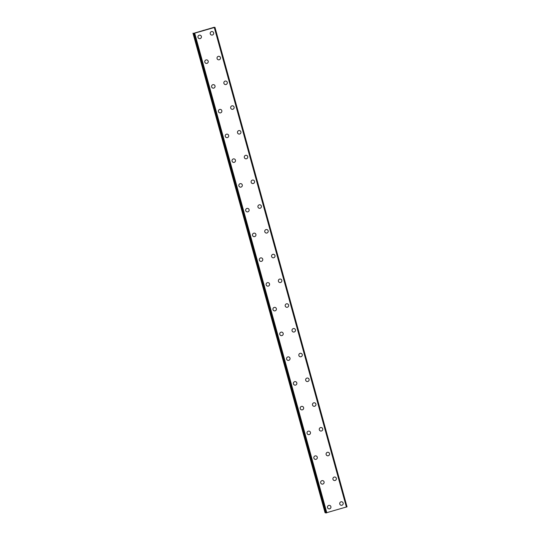 <?xml version="1.0" encoding="UTF-8"?>
<svg xmlns="http://www.w3.org/2000/svg" width="540" height="540" viewBox="0 0 540 540"><rect width="100%" height="100%" fill="white"/><g stroke="black" fill="none" stroke-linecap="round" stroke-linejoin="round"><path stroke-width="0.81" d="M329.825 505.454A1.775 1.748 -69.4 0 1 330.379 508.417A1.775 1.748 -69.4 0 1 327.517 507.614A1.775 1.748 -69.4 0 1 329.825 505.454A1.775 1.748 -69.4 0 1 330.379 508.417A1.775 1.748 -69.4 0 1 328.577 508.781M323.008 480.708A1.775 1.748 -69.4 0 1 323.561 483.665A1.775 1.748 -69.4 0 1 320.699 482.861A1.775 1.748 -69.4 0 1 323.015 480.708A1.775 1.748 -69.4 0 1 323.561 483.665A1.775 1.748 -69.4 0 1 321.759 484.029M316.197 455.963A1.775 1.748 -69.4 0 1 316.744 458.919A1.775 1.748 -69.4 0 1 313.882 458.116A1.775 1.748 -69.4 0 1 316.197 455.963A1.775 1.748 -69.4 0 1 316.744 458.919A1.775 1.748 -69.4 0 1 314.942 459.284M309.38 431.21A1.775 1.748 -69.4 0 1 309.926 434.167A1.775 1.748 -69.4 0 1 307.064 433.364A1.775 1.748 -69.4 0 1 309.38 431.21A1.775 1.748 -69.4 0 1 309.926 434.174A1.775 1.748 -69.4 0 1 308.124 434.531M302.562 406.465A1.775 1.748 -69.4 0 1 303.109 409.421A1.775 1.748 -69.4 0 1 300.247 408.618A1.775 1.748 -69.4 0 1 302.562 406.465A1.775 1.748 -69.4 0 1 303.115 409.421A1.775 1.748 -69.4 0 1 301.307 409.786M295.745 381.713A1.775 1.748 -69.4 0 1 296.298 384.676A1.775 1.748 -69.4 0 1 293.436 383.873A1.775 1.748 -69.4 0 1 295.745 381.713A1.775 1.748 -69.4 0 1 296.298 384.676A1.775 1.748 -69.4 0 1 294.496 385.04M288.927 356.967A1.775 1.748 -69.4 0 1 289.481 359.924A1.775 1.748 -69.4 0 1 286.619 359.12A1.775 1.748 -69.4 0 1 288.927 356.967A1.775 1.748 -69.4 0 1 289.481 359.924A1.775 1.748 -69.4 0 1 287.678 360.288M282.11 332.222A1.775 1.748 -69.4 0 1 282.663 335.178A1.775 1.748 -69.4 0 1 279.801 334.375A1.775 1.748 -69.4 0 1 282.11 332.222A1.775 1.748 -69.4 0 1 282.663 335.178A1.775 1.748 -69.4 0 1 280.861 335.543M275.292 307.469A1.775 1.748 -69.4 0 1 275.846 310.426A1.775 1.748 -69.4 0 1 272.984 309.623A1.775 1.748 -69.4 0 1 275.292 307.469A1.775 1.748 -69.4 0 1 275.846 310.426A1.775 1.748 -69.4 0 1 274.043 310.79M268.475 282.724A1.775 1.748 -69.4 0 1 269.028 285.68A1.775 1.748 -69.4 0 1 266.166 284.877A1.775 1.748 -69.4 0 1 268.475 282.724A1.775 1.748 -69.4 0 1 269.028 285.68A1.775 1.748 -69.4 0 1 267.226 286.045M261.657 257.972A1.775 1.748 -69.4 0 1 262.211 260.935A1.775 1.748 -69.4 0 1 259.349 260.132A1.775 1.748 -69.4 0 1 261.657 257.972A1.775 1.748 -69.4 0 1 262.211 260.935A1.775 1.748 -69.4 0 1 260.408 261.299M254.846 233.226A1.775 1.748 -69.4 0 1 255.393 236.183A1.775 1.748 -69.4 0 1 252.531 235.379A1.775 1.748 -69.4 0 1 254.846 233.226A1.775 1.748 -69.4 0 1 255.393 236.183A1.775 1.748 -69.4 0 1 253.591 236.547M248.029 208.481A1.775 1.748 -69.4 0 1 248.576 211.437A1.775 1.748 -69.4 0 1 245.714 210.634A1.775 1.748 -69.4 0 1 248.029 208.481A1.775 1.748 -69.4 0 1 248.576 211.437A1.775 1.748 -69.4 0 1 246.773 211.802M241.211 183.728A1.775 1.748 -69.4 0 1 241.758 186.685A1.775 1.748 -69.4 0 1 238.896 185.882A1.775 1.748 -69.4 0 1 241.211 183.728A1.775 1.748 -69.4 0 1 241.758 186.685A1.775 1.748 -69.4 0 1 239.956 187.049M234.394 158.983A1.775 1.748 -69.4 0 1 234.941 161.939A1.775 1.748 -69.4 0 1 232.079 161.136A1.775 1.748 -69.4 0 1 234.394 158.983A1.775 1.748 -69.4 0 1 234.947 161.939A1.775 1.748 -69.4 0 1 233.138 162.304M227.576 134.231A1.775 1.748 -69.4 0 1 228.13 137.194A1.775 1.748 -69.4 0 1 225.268 136.384A1.775 1.748 -69.4 0 1 227.576 134.231A1.775 1.748 -69.4 0 1 228.13 137.194A1.775 1.748 -69.4 0 1 226.328 137.558M220.759 109.485A1.775 1.748 -69.4 0 1 221.312 112.442A1.775 1.748 -69.4 0 1 218.45 111.638A1.775 1.748 -69.4 0 1 220.759 109.485A1.775 1.748 -69.4 0 1 221.312 112.442A1.775 1.748 -69.4 0 1 219.51 112.806M213.941 84.733A1.775 1.748 -69.4 0 1 214.495 87.696A1.775 1.748 -69.4 0 1 211.633 86.893A1.775 1.748 -69.4 0 1 213.941 84.74A1.775 1.748 -69.4 0 1 214.495 87.696A1.775 1.748 -69.4 0 1 212.693 88.061M207.124 59.987A1.775 1.748 -69.4 0 1 207.677 62.944A1.775 1.748 -69.4 0 1 204.815 62.141A1.775 1.748 -69.4 0 1 207.124 59.987A1.775 1.748 -69.4 0 1 207.677 62.944A1.775 1.748 -69.4 0 1 205.875 63.308M200.306 35.242A1.775 1.748 -69.4 0 1 200.86 38.198A1.775 1.748 -69.4 0 1 197.998 37.395A1.775 1.748 -69.4 0 1 200.306 35.242A1.775 1.748 -69.4 0 1 200.86 38.198A1.775 1.748 -69.4 0 1 199.058 38.563M342.09 501.869A1.775 1.748 -69.4 0 1 342.637 504.826A1.775 1.748 -69.4 0 1 339.775 504.023A1.775 1.748 -69.4 0 1 342.09 501.869A1.775 1.748 -69.4 0 1 342.637 504.826A1.775 1.748 -69.4 0 1 340.835 505.19M335.273 477.124A1.775 1.748 -69.4 0 1 335.819 480.08A1.775 1.748 -69.4 0 1 332.957 479.277A1.775 1.748 -69.4 0 1 335.273 477.124A1.775 1.748 -69.4 0 1 335.819 480.08A1.775 1.748 -69.4 0 1 334.017 480.445M328.455 452.371A1.775 1.748 -69.4 0 1 329.002 455.335A1.775 1.748 -69.4 0 1 326.14 454.525A1.775 1.748 -69.4 0 1 328.455 452.371A1.775 1.748 -69.4 0 1 329.002 455.335A1.775 1.748 -69.4 0 1 327.2 455.693M321.638 427.626A1.775 1.748 -69.4 0 1 322.191 430.583A1.775 1.748 -69.4 0 1 319.322 429.779A1.775 1.748 -69.4 0 1 321.638 427.626A1.775 1.748 -69.4 0 1 322.191 430.583A1.775 1.748 -69.4 0 1 320.382 430.947M314.82 402.874A1.775 1.748 -69.4 0 1 315.374 405.837A1.775 1.748 -69.4 0 1 312.512 405.034A1.775 1.748 -69.4 0 1 314.82 402.874A1.775 1.748 -69.4 0 1 315.374 405.837A1.775 1.748 -69.4 0 1 313.571 406.202M308.003 378.128A1.775 1.748 -69.4 0 1 308.556 381.085A1.775 1.748 -69.4 0 1 305.694 380.281A1.775 1.748 -69.4 0 1 308.003 378.128A1.775 1.748 -69.4 0 1 308.556 381.085A1.775 1.748 -69.4 0 1 306.754 381.449M301.185 353.383A1.775 1.748 -69.4 0 1 301.738 356.339A1.775 1.748 -69.4 0 1 298.877 355.536A1.775 1.748 -69.4 0 1 301.185 353.383A1.775 1.748 -69.4 0 1 301.738 356.339A1.775 1.748 -69.4 0 1 299.936 356.704M294.368 328.631A1.775 1.748 -69.4 0 1 294.921 331.594A1.775 1.748 -69.4 0 1 292.059 330.784A1.775 1.748 -69.4 0 1 294.368 328.631A1.775 1.748 -69.4 0 1 294.921 331.594A1.775 1.748 -69.4 0 1 293.119 331.952M287.55 303.885A1.775 1.748 -69.4 0 1 288.103 306.841A1.775 1.748 -69.4 0 1 285.242 306.038A1.775 1.748 -69.4 0 1 287.55 303.885A1.775 1.748 -69.4 0 1 288.103 306.841A1.775 1.748 -69.4 0 1 286.301 307.206M280.733 279.133A1.775 1.748 -69.4 0 1 281.286 282.096A1.775 1.748 -69.4 0 1 278.424 281.293A1.775 1.748 -69.4 0 1 280.739 279.133A1.775 1.748 -69.4 0 1 281.286 282.096A1.775 1.748 -69.4 0 1 279.484 282.461M273.922 254.387A1.775 1.748 -69.4 0 1 274.469 257.344A1.775 1.748 -69.4 0 1 271.607 256.541A1.775 1.748 -69.4 0 1 273.922 254.387A1.775 1.748 -69.4 0 1 274.469 257.344A1.775 1.748 -69.4 0 1 272.666 257.708M267.104 229.642A1.775 1.748 -69.4 0 1 267.651 232.598A1.775 1.748 -69.4 0 1 264.789 231.795A1.775 1.748 -69.4 0 1 267.104 229.642A1.775 1.748 -69.4 0 1 267.651 232.598A1.775 1.748 -69.4 0 1 265.849 232.963M260.287 204.89A1.775 1.748 -69.4 0 1 260.834 207.846A1.775 1.748 -69.4 0 1 257.972 207.043A1.775 1.748 -69.4 0 1 260.287 204.89A1.775 1.748 -69.4 0 1 260.84 207.853A1.775 1.748 -69.4 0 1 259.031 208.21M253.469 180.144A1.775 1.748 -69.4 0 1 254.023 183.101A1.775 1.748 -69.4 0 1 251.161 182.297A1.775 1.748 -69.4 0 1 253.469 180.144A1.775 1.748 -69.4 0 1 254.023 183.101A1.775 1.748 -69.4 0 1 252.214 183.465M246.652 155.392A1.775 1.748 -69.4 0 1 247.205 158.355A1.775 1.748 -69.4 0 1 244.343 157.552A1.775 1.748 -69.4 0 1 246.652 155.392A1.775 1.748 -69.4 0 1 247.205 158.355A1.775 1.748 -69.4 0 1 245.403 158.72M239.834 130.646A1.775 1.748 -69.4 0 1 240.388 133.603A1.775 1.748 -69.4 0 1 237.526 132.8A1.775 1.748 -69.4 0 1 239.834 130.646A1.775 1.748 -69.4 0 1 240.388 133.603A1.775 1.748 -69.4 0 1 238.585 133.967M233.017 105.901A1.775 1.748 -69.4 0 1 233.57 108.857A1.775 1.748 -69.4 0 1 230.708 108.054A1.775 1.748 -69.4 0 1 233.017 105.901A1.775 1.748 -69.4 0 1 233.57 108.857A1.775 1.748 -69.4 0 1 231.768 109.222M226.199 81.148A1.775 1.748 -69.4 0 1 226.753 84.105A1.775 1.748 -69.4 0 1 223.891 83.302A1.775 1.748 -69.4 0 1 226.199 81.148A1.775 1.748 -69.4 0 1 226.753 84.105A1.775 1.748 -69.4 0 1 224.951 84.47M219.382 56.403A1.775 1.748 -69.4 0 1 219.935 59.36A1.775 1.748 -69.4 0 1 217.073 58.556A1.775 1.748 -69.4 0 1 219.382 56.403A1.775 1.748 -69.4 0 1 219.935 59.36A1.775 1.748 -69.4 0 1 218.133 59.724M212.564 31.651A1.775 1.748 -69.4 0 1 213.118 34.614A1.775 1.748 -69.4 0 1 210.256 33.811A1.775 1.748 -69.4 0 1 212.571 31.651A1.775 1.748 -69.4 0 1 213.118 34.614A1.775 1.748 -69.4 0 1 211.316 34.979M204.883 30.078L204.471 30.139M204.788 30.044L204.296 30.247M204.971 30.058L204.113 30.179M203.803 30.368L203.135 30.557M203.573 30.341L203.209 30.537M203.708 30.294L202.939 30.524M194.515 33.055L213.503 27.479M194.515 33.062L193.678 33.453L325.755 512.953L347.031 506.81L214.954 27.317L346.977 506.837M214.9 27.344L193.678 33.453L325.755 512.946M213.476 27.378L214.954 27.317L347.031 506.817M192.969 33.19L325.046 512.683L325.667 512.636M194.549 33.365L326.626 512.865M194.744 33.332L326.815 512.831M214.326 27.601L346.403 507.101M346.518 507.053L214.441 27.554L346.531 507.04M193.057 33.217L325.134 512.717M193.246 33.203L325.323 512.696M193.806 33.5L325.883 513M193.887 33.487L325.964 512.987M194.582 33.365L326.653 512.858"/></g></svg>

